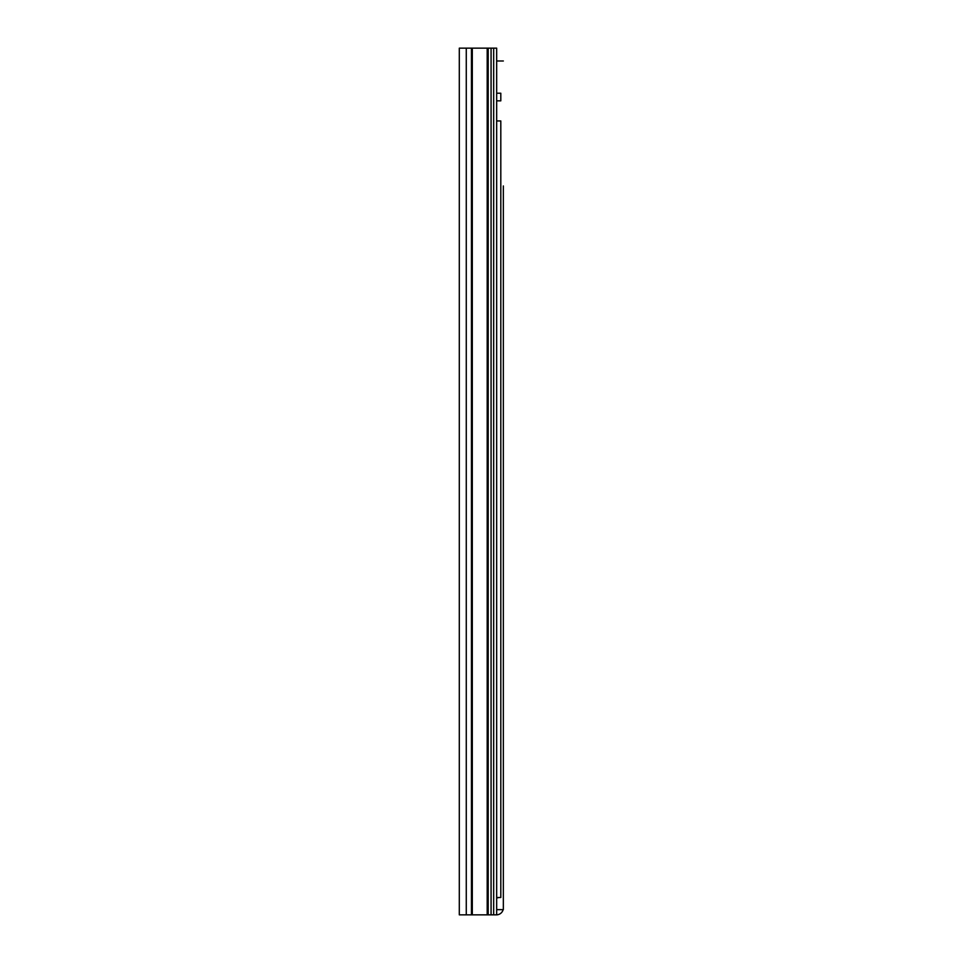 <?xml version="1.0" encoding="UTF-8"?>
<svg xmlns="http://www.w3.org/2000/svg" width="963" height="963" viewBox="0 0 963 963"><rect width="100%" height="100%" fill="white"/><g stroke="black" fill="none" stroke-linecap="round" stroke-linejoin="round"><path stroke-width="1.44" d="M466.273 914.85L459.303 914.85L459.303 48.15L466.273 48.15L466.273 914.85L496.667 914.85A6.934 6.934 0 0 0 503.119 909.65M466.273 48.15L496.667 48.15L496.667 914.85M503.336 740.643L503.336 313.216M503.336 193.756L503.336 185.955L503.336 193.756M503.336 201.556L503.336 310.676M503.336 907.916L503.336 185.955M503.336 756.244L503.336 909.65L496.667 909.65M503.336 60.982L496.667 60.982M496.667 120.953L500.808 120.953L500.808 897.516L496.667 897.516M496.667 100.85L500.808 100.85L500.808 93.218L496.667 93.218M498.978 897.516L496.667 898.01M493.67 48.15L493.67 914.85M491.07 48.15L491.07 914.85M487.194 48.15L487.194 914.85M488.205 48.15L488.205 914.85M472.303 48.15L472.303 914.85M471.437 48.15L471.437 914.85M503.336 323.905L503.336 326.445"/></g></svg>
